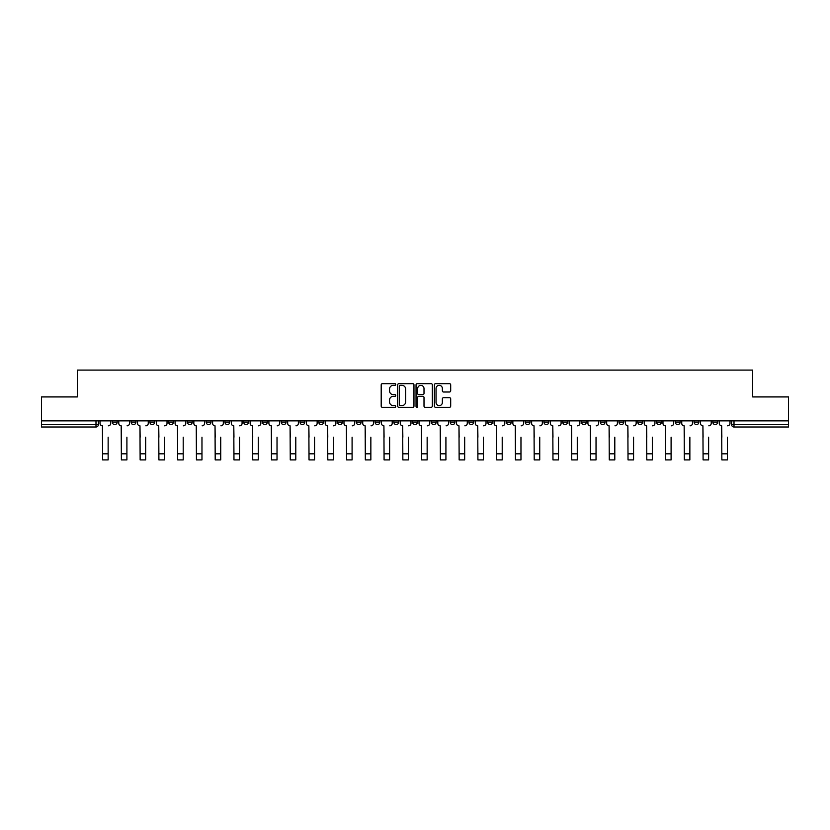 <?xml version="1.0" encoding="UTF-8"?>
<svg xmlns="http://www.w3.org/2000/svg" width="830" height="830" viewBox="0 0 830 830"><rect width="100%" height="100%" fill="white"/><g stroke="black" fill="none" stroke-linecap="round" stroke-linejoin="round"><path stroke-width="1.25" d="M395.754 384.498A0.83 0.83 0 0 0 394.924 383.678L382.381 383.678A1.183 1.183 0 0 0 381.198 384.861L381.198 406.109A1.183 1.183 0 0 0 382.381 407.291L394.924 407.291A0.83 0.83 0 0 0 395.754 406.461A0.83 0.83 0 0 0 394.924 405.642L393.306 405.642A3.777 3.777 0 0 1 389.529 401.855L389.529 400.091A3.777 3.777 0 0 1 393.306 396.315L394.924 396.315A0.83 0.83 0 0 0 395.754 395.485A0.83 0.83 0 0 0 394.924 394.655L393.306 394.655A3.777 3.777 0 0 1 389.529 390.878L389.529 389.104A3.777 3.777 0 0 1 393.306 385.327L394.924 385.327A0.83 0.83 0 0 0 395.754 384.498M637.772 420.862L637.772 422.19L642.586 422.19A2.407 2.407 0 0 1 640.179 424.597A2.407 2.407 0 0 1 637.772 422.19L637.772 420.862M619.014 422.19L619.014 420.862L619.014 422.19A2.407 2.407 0 0 0 621.421 424.597A2.407 2.407 0 0 1 619.014 422.19L623.828 422.19A2.407 2.407 0 0 1 621.421 424.597M581.477 420.862L581.477 422.19L586.291 422.19A2.407 2.407 0 0 1 583.884 424.597A2.407 2.407 0 0 1 581.477 422.19L581.477 420.862M562.719 422.19L562.719 420.862L562.719 422.19A2.407 2.407 0 0 0 565.126 424.597A2.407 2.407 0 0 1 562.719 422.19L567.523 422.19A2.407 2.407 0 0 1 565.126 424.597M543.951 422.19L543.951 420.862L543.951 422.19A2.407 2.407 0 0 0 546.358 424.597A2.407 2.407 0 0 1 543.951 422.19L548.765 422.19A2.407 2.407 0 0 1 546.358 424.597A2.407 2.407 0 0 0 548.765 422.19A2.407 2.407 0 0 1 546.358 424.597M487.656 422.19L487.656 420.862L487.656 422.19A2.407 2.407 0 0 0 490.063 424.597A2.407 2.407 0 0 1 487.656 422.19L492.47 422.19A2.407 2.407 0 0 1 490.063 424.597M468.888 420.862L468.888 422.19L473.702 422.19A2.407 2.407 0 0 1 471.295 424.597A2.407 2.407 0 0 1 468.888 422.19L468.888 420.862M450.13 420.862L450.13 422.19L454.933 422.19A2.407 2.407 0 0 1 452.526 424.597A2.407 2.407 0 0 1 450.13 422.19L450.13 420.862M431.361 420.862L431.361 422.19L436.175 422.19A2.407 2.407 0 0 1 433.768 424.597A2.407 2.407 0 0 1 431.361 422.19L431.361 420.862M412.593 422.19L412.593 420.862L412.593 422.19A2.407 2.407 0 0 0 415 424.597A2.407 2.407 0 0 1 412.593 422.19L417.407 422.19A2.407 2.407 0 0 1 415 424.597M375.067 420.862L375.067 422.19L379.87 422.19A2.407 2.407 0 0 1 377.474 424.597A2.407 2.407 0 0 1 375.067 422.19L375.067 420.862M356.298 422.19L356.298 420.862L356.298 422.19A2.407 2.407 0 0 0 358.705 424.597A2.407 2.407 0 0 1 356.298 422.19L361.112 422.19A2.407 2.407 0 0 1 358.705 424.597A2.407 2.407 0 0 0 361.112 422.19A2.407 2.407 0 0 1 358.705 424.597M243.709 420.862L243.709 422.19L248.523 422.19A2.407 2.407 0 0 1 246.116 424.597A2.407 2.407 0 0 1 243.709 422.19L243.709 420.862M224.94 420.862L224.94 422.19L229.754 422.19A2.407 2.407 0 0 1 227.347 424.597A2.407 2.407 0 0 1 224.94 422.19L224.94 420.862M206.172 420.862L206.172 422.19L210.986 422.19A2.407 2.407 0 0 1 208.579 424.597A2.407 2.407 0 0 1 206.172 422.19L206.172 420.862M168.646 420.862L168.646 422.19L173.46 422.19A2.407 2.407 0 0 1 171.053 424.597A2.407 2.407 0 0 1 168.646 422.19L168.646 420.862M149.877 420.862L149.877 422.19L154.691 422.19A2.407 2.407 0 0 1 152.284 424.597A2.407 2.407 0 0 1 149.877 422.19L149.877 420.862M449.507 391.999A1.183 1.183 0 0 0 450.69 390.816L450.69 384.861A1.183 1.183 0 0 0 449.507 383.678L435.574 383.678A1.183 1.183 0 0 0 434.391 384.861L434.391 406.109A1.183 1.183 0 0 0 435.574 407.291L449.507 407.291A1.183 1.183 0 0 0 450.69 406.109L450.69 398.908A1.183 1.183 0 0 0 449.507 397.726L443.542 397.726A1.183 1.183 0 0 0 442.359 398.908L442.359 402.477A3.154 3.154 0 0 1 439.205 405.642A3.154 3.154 0 0 1 436.051 402.477L436.051 388.492A3.154 3.154 0 0 1 439.205 385.327A3.154 3.154 0 0 1 442.359 388.492L442.359 390.816A1.183 1.183 0 0 0 443.542 391.999L449.507 391.999M41.5 420.862L41.5 396.927L77.346 396.927L77.346 370.097L752.654 370.097L752.654 396.927L788.5 396.927L788.5 420.862L41.5 420.862L41.5 424.597L98.397 424.597L98.397 420.862L98.397 424.597A2.407 2.407 0 0 1 95.99 427.004L41.5 427.004L41.5 424.597M413.963 384.861A1.183 1.183 0 0 0 412.79 383.678L398.857 383.678A1.183 1.183 0 0 0 397.674 384.861L397.674 406.109A1.183 1.183 0 0 0 398.857 407.291L412.79 407.291A1.183 1.183 0 0 0 413.963 406.109L413.963 384.861M417.21 383.678L431.144 383.678A1.183 1.183 0 0 1 432.326 384.861L432.326 406.109A1.183 1.183 0 0 1 431.144 407.291L425.188 407.291A1.183 1.183 0 0 1 424.006 406.109L424.006 397.487A1.183 1.183 0 0 0 422.823 396.315L418.87 396.315A1.183 1.183 0 0 0 417.687 397.487L417.687 406.461A0.83 0.83 0 0 1 416.857 407.291A0.83 0.83 0 0 1 416.038 406.461L416.038 384.861A1.183 1.183 0 0 1 417.21 383.678M731.604 420.862L731.604 424.597L788.5 424.597L788.5 427.004L734.011 427.004A2.407 2.407 0 0 1 731.604 424.597A2.407 2.407 0 0 0 734.011 427.004L734.011 420.862M788.5 420.862L788.5 424.597M717.649 420.862L717.649 422.19A2.407 2.407 0 0 1 715.242 424.597A2.407 2.407 0 0 1 712.835 422.19L717.649 422.19M712.835 420.862L712.835 422.19M698.881 420.862L698.881 422.19A2.407 2.407 0 0 1 696.474 424.597A2.407 2.407 0 0 1 694.077 422.19L698.881 422.19M694.077 420.862L694.077 422.19M680.123 420.862L680.123 422.19A2.407 2.407 0 0 1 677.716 424.597A2.407 2.407 0 0 1 675.309 422.19A2.407 2.407 0 0 0 677.716 424.597M675.309 420.862L675.309 422.19L680.123 422.19M661.354 420.862L661.354 422.19A2.407 2.407 0 0 1 658.947 424.597A2.407 2.407 0 0 1 656.54 422.19L661.354 422.19M656.54 420.862L656.54 422.19M642.586 420.862L642.586 422.19L642.586 420.862M623.828 420.862L623.828 422.19M605.06 420.862L605.06 422.19A2.407 2.407 0 0 1 602.653 424.597A2.407 2.407 0 0 1 600.246 422.19L605.06 422.19A2.407 2.407 0 0 1 602.653 424.597A2.407 2.407 0 0 0 605.06 422.19L605.06 420.862M600.246 420.862L600.246 422.19M586.291 420.862L586.291 422.19A2.407 2.407 0 0 1 583.884 424.597A2.407 2.407 0 0 0 586.291 422.19L586.291 420.862M567.523 420.862L567.523 422.19L567.523 420.862M548.765 420.862L548.765 422.19M529.996 420.862L529.996 422.19A2.407 2.407 0 0 1 527.59 424.597A2.407 2.407 0 0 1 525.183 422.19L529.996 422.19A2.407 2.407 0 0 1 527.59 424.597A2.407 2.407 0 0 0 529.996 422.19M525.183 420.862L525.183 422.19M511.228 420.862L511.228 422.19A2.407 2.407 0 0 1 508.821 424.597A2.407 2.407 0 0 1 506.425 422.19A2.407 2.407 0 0 0 508.821 424.597A2.407 2.407 0 0 0 511.228 422.19A2.407 2.407 0 0 1 508.821 424.597M506.425 420.862L506.425 422.19L511.228 422.19M492.47 420.862L492.47 422.19L492.47 420.862M473.702 420.862L473.702 422.19L473.702 420.862M454.933 420.862L454.933 422.19A2.407 2.407 0 0 1 452.526 424.597A2.407 2.407 0 0 0 454.933 422.19L454.933 420.862M436.175 420.862L436.175 422.19A2.407 2.407 0 0 1 433.768 424.597A2.407 2.407 0 0 0 436.175 422.19M417.407 420.862L417.407 422.19L417.407 420.862M398.639 420.862L398.639 422.19A2.407 2.407 0 0 1 396.232 424.597A2.407 2.407 0 0 1 393.825 422.19A2.407 2.407 0 0 0 396.232 424.597M393.825 420.862L393.825 422.19L398.639 422.19M379.87 420.862L379.87 422.19A2.407 2.407 0 0 1 377.474 424.597A2.407 2.407 0 0 0 379.87 422.19L379.87 420.862M361.112 420.862L361.112 422.19M342.344 420.862L342.344 422.19A2.407 2.407 0 0 1 339.937 424.597A2.407 2.407 0 0 1 337.53 422.19L342.344 422.19M337.53 420.862L337.53 422.19M323.576 420.862L323.576 422.19A2.407 2.407 0 0 1 321.179 424.597A2.407 2.407 0 0 1 318.772 422.19L323.576 422.19M318.772 420.862L318.772 422.19M304.818 420.862L304.818 422.19A2.407 2.407 0 0 1 302.411 424.597A2.407 2.407 0 0 1 300.004 422.19L304.818 422.19M300.004 420.862L300.004 422.19M286.049 420.862L286.049 422.19A2.407 2.407 0 0 1 283.642 424.597A2.407 2.407 0 0 1 281.235 422.19L286.049 422.19M281.235 420.862L281.235 422.19M267.281 420.862L267.281 422.19A2.407 2.407 0 0 1 264.874 424.597A2.407 2.407 0 0 1 262.477 422.19L267.281 422.19M262.477 420.862L262.477 422.19M248.523 420.862L248.523 422.19L248.523 420.862M229.754 420.862L229.754 422.19M210.986 420.862L210.986 422.19L210.986 420.862M192.228 420.862L192.228 422.19A2.407 2.407 0 0 1 189.821 424.597A2.407 2.407 0 0 1 187.414 422.19L192.228 422.19M187.414 420.862L187.414 422.19M173.46 420.862L173.46 422.19M154.691 420.862L154.691 422.19L154.691 420.862M135.923 420.862L135.923 422.19A2.407 2.407 0 0 1 133.526 424.597A2.407 2.407 0 0 1 131.119 422.19L135.923 422.19M131.119 420.862L131.119 422.19M112.351 420.862L112.351 422.19L117.165 422.19L117.165 420.862L117.165 422.19A2.407 2.407 0 0 1 114.758 424.597A2.407 2.407 0 0 1 112.351 422.19A2.407 2.407 0 0 0 114.758 424.597M95.99 427.004A2.407 2.407 0 0 0 98.397 424.597A2.407 2.407 0 0 1 95.99 427.004L95.99 420.862M400.153 385.327A0.83 0.83 0 0 0 399.323 386.158L399.323 404.812A0.83 0.83 0 0 0 400.153 405.642L401.865 405.642A3.777 3.777 0 0 0 405.642 401.855L405.642 389.104A3.777 3.777 0 0 0 401.865 385.327L400.153 385.327M424.006 388.544A3.154 3.154 0 0 0 420.841 385.39A3.154 3.154 0 0 0 417.687 388.544L417.687 393.472A1.183 1.183 0 0 0 418.87 394.655L422.823 394.655A1.183 1.183 0 0 0 424.006 393.472L424.006 388.544M100.025 423.393L100.025 420.862L100.025 423.393A2.407 2.407 0 0 0 102.422 425.8L102.609 437.223M102.422 425.8L102.609 459.903L108.139 459.903L108.139 437.223M110.722 423.393L110.722 420.862L110.722 423.393A2.407 2.407 0 0 1 108.325 425.8M108.139 459.903L102.609 459.903M118.783 423.393L118.783 420.862L118.783 423.393A2.407 2.407 0 0 0 121.19 425.8L121.377 437.223M121.19 425.8L121.377 459.903L126.907 459.903L126.907 437.223M129.49 423.393L129.49 420.862L129.49 423.393A2.407 2.407 0 0 1 127.083 425.8M137.552 423.393L137.552 420.862L137.552 423.393A2.407 2.407 0 0 0 139.959 425.8L140.135 437.223M139.959 425.8L140.135 459.903L145.675 459.903L145.675 437.223M148.259 423.393L148.259 420.862L148.259 423.393A2.407 2.407 0 0 1 145.852 425.8M156.32 423.393L156.32 420.862L156.32 423.393A2.407 2.407 0 0 0 158.727 425.8L158.904 437.223M158.727 425.8L158.904 459.903L164.433 459.903L164.433 437.223M167.027 423.393L167.027 420.862L167.027 423.393A2.407 2.407 0 0 1 164.62 425.8M126.907 459.903L121.377 459.903M145.675 459.903L140.135 459.903M164.433 459.903L158.904 459.903M175.078 423.393L175.078 420.862L175.078 423.393A2.407 2.407 0 0 0 177.485 425.8L177.672 437.223M177.485 425.8L177.672 459.903L183.202 459.903L183.202 437.223M185.785 423.393L185.785 420.862L185.785 423.393A2.407 2.407 0 0 1 183.378 425.8M193.847 423.393L193.847 420.862L193.847 423.393A2.407 2.407 0 0 0 196.254 425.8L196.43 437.223M196.254 425.8L196.43 459.903L201.97 459.903L201.97 437.223M204.554 423.393L204.554 420.862L204.554 423.393A2.407 2.407 0 0 1 202.147 425.8M183.202 459.903L177.672 459.903M201.97 459.903L196.43 459.903M212.615 423.393L212.615 420.862L212.615 423.393A2.407 2.407 0 0 0 215.022 425.8L215.198 437.223M215.022 425.8L215.198 459.903L220.728 459.903L220.728 437.223M223.322 423.393L223.322 420.862L223.322 423.393A2.407 2.407 0 0 1 220.915 425.8M231.373 423.393L231.373 420.862L231.373 423.393A2.407 2.407 0 0 0 233.78 425.8L233.967 437.223M233.78 425.8L233.967 459.903L239.497 459.903L239.497 437.223M242.08 423.393L242.08 420.862L242.08 423.393A2.407 2.407 0 0 1 239.673 425.8M250.141 423.393L250.141 420.862L250.141 423.393A2.407 2.407 0 0 0 252.548 425.8L252.725 437.223M252.548 425.8L252.725 459.903L258.265 459.903L258.265 437.223M260.848 423.393L260.848 420.862L260.848 423.393A2.407 2.407 0 0 1 258.441 425.8M268.91 423.393L268.91 420.862L268.91 423.393A2.407 2.407 0 0 0 271.317 425.8L271.493 437.223M271.317 425.8L271.493 459.903L277.023 459.903L277.023 437.223M279.617 423.393L279.617 420.862L279.617 423.393A2.407 2.407 0 0 1 277.21 425.8M287.678 423.393L287.678 420.862L287.678 423.393A2.407 2.407 0 0 0 290.075 425.8L290.261 437.223M290.075 425.8L290.261 459.903L295.791 459.903L295.791 437.223M298.375 423.393L298.375 420.862L298.375 423.393A2.407 2.407 0 0 1 295.978 425.8M306.436 423.393L306.436 420.862L306.436 423.393A2.407 2.407 0 0 0 308.843 425.8L309.03 437.223M308.843 425.8L309.03 459.903L314.56 459.903L314.56 437.223M317.143 423.393L317.143 420.862L317.143 423.393A2.407 2.407 0 0 1 314.736 425.8M325.204 423.393L325.204 420.862L325.204 423.393A2.407 2.407 0 0 0 327.611 425.8L327.788 437.223M327.611 425.8L327.788 459.903L333.328 459.903L333.328 437.223M335.911 423.393L335.911 420.862L335.911 423.393A2.407 2.407 0 0 1 333.504 425.8M343.973 423.393L343.973 420.862L343.973 423.393A2.407 2.407 0 0 0 346.38 425.8L346.556 437.223M346.38 425.8L346.556 459.903L352.086 459.903L352.086 437.223M354.68 423.393L354.68 420.862L354.68 423.393A2.407 2.407 0 0 1 352.273 425.8M220.728 459.903L215.198 459.903M239.497 459.903L233.967 459.903M258.265 459.903L252.725 459.903M277.023 459.903L271.493 459.903M295.791 459.903L290.261 459.903M314.56 459.903L309.03 459.903M333.328 459.903L327.788 459.903M352.086 459.903L346.556 459.903M362.731 423.393L362.731 420.862L362.731 423.393A2.407 2.407 0 0 0 365.138 425.8L365.325 437.223M365.138 425.8L365.325 459.903L370.854 459.903L370.854 437.223M373.438 423.393L373.438 420.862L373.438 423.393A2.407 2.407 0 0 1 371.031 425.8M381.499 423.393L381.499 420.862L381.499 423.393A2.407 2.407 0 0 0 383.906 425.8L384.083 437.223M383.906 425.8L384.083 459.903L389.623 459.903L389.623 437.223M392.206 423.393L392.206 420.862L392.206 423.393A2.407 2.407 0 0 1 389.799 425.8M400.268 423.393L400.268 420.862L400.268 423.393A2.407 2.407 0 0 0 402.675 425.8L402.851 437.223M402.675 425.8L402.851 459.903L408.381 459.903L408.381 437.223M410.975 423.393L410.975 420.862L410.975 423.393A2.407 2.407 0 0 1 408.568 425.8M419.026 423.393L419.026 420.862L419.026 423.393A2.407 2.407 0 0 0 421.433 425.8L421.619 437.223M421.433 425.8L421.619 459.903L427.149 459.903L427.149 437.223M429.733 423.393L429.733 420.862L429.733 423.393A2.407 2.407 0 0 1 427.326 425.8M437.794 423.393L437.794 420.862L437.794 423.393A2.407 2.407 0 0 0 440.201 425.8L440.377 437.223M440.201 425.8L440.377 459.903L445.918 459.903L445.918 437.223M448.501 423.393L448.501 420.862L448.501 423.393A2.407 2.407 0 0 1 446.094 425.8M456.562 423.393L456.562 420.862L456.562 423.393A2.407 2.407 0 0 0 458.969 425.8L459.146 437.223M458.969 425.8L459.146 459.903L464.676 459.903L464.676 437.223M467.269 423.393L467.269 420.862L467.269 423.393A2.407 2.407 0 0 1 464.862 425.8M475.32 423.393L475.32 420.862L475.32 423.393A2.407 2.407 0 0 0 477.727 425.8L477.914 437.223M477.727 425.8L477.914 459.903L483.444 459.903L483.444 437.223M486.027 423.393L486.027 420.862L486.027 423.393A2.407 2.407 0 0 1 483.62 425.8M494.089 423.393L494.089 420.862L494.089 423.393A2.407 2.407 0 0 0 496.496 425.8L496.672 437.223M496.496 425.8L496.672 459.903L502.212 459.903L502.212 437.223M504.796 423.393L504.796 420.862L504.796 423.393A2.407 2.407 0 0 1 502.389 425.8M512.857 423.393L512.857 420.862L512.857 423.393A2.407 2.407 0 0 0 515.264 425.8L515.44 437.223M515.264 425.8L515.44 459.903L520.97 459.903L520.97 437.223M523.564 423.393L523.564 420.862L523.564 423.393A2.407 2.407 0 0 1 521.157 425.8M531.625 423.393L531.625 420.862L531.625 423.393A2.407 2.407 0 0 0 534.022 425.8L534.209 437.223M534.022 425.8L534.209 459.903L539.739 459.903L539.739 437.223M542.322 423.393L542.322 420.862L542.322 423.393A2.407 2.407 0 0 1 539.925 425.8M550.383 423.393L550.383 420.862L550.383 423.393A2.407 2.407 0 0 0 552.79 425.8L552.977 437.223M552.79 425.8L552.977 459.903L558.507 459.903L558.507 437.223M561.09 423.393L561.09 420.862L561.09 423.393A2.407 2.407 0 0 1 558.683 425.8M569.152 423.393L569.152 420.862L569.152 423.393A2.407 2.407 0 0 0 571.559 425.8L571.735 437.223M571.559 425.8L571.735 459.903L577.275 459.903L577.275 437.223M579.859 423.393L579.859 420.862L579.859 423.393A2.407 2.407 0 0 1 577.452 425.8M587.92 423.393L587.92 420.862L587.92 423.393A2.407 2.407 0 0 0 590.327 425.8L590.504 437.223M590.327 425.8L590.504 459.903L596.033 459.903L596.033 437.223M598.627 423.393L598.627 420.862L598.627 423.393A2.407 2.407 0 0 1 596.22 425.8M606.678 423.393L606.678 420.862L606.678 423.393A2.407 2.407 0 0 0 609.085 425.8L609.272 437.223M609.085 425.8L609.272 459.903L614.802 459.903L614.802 437.223M617.385 423.393L617.385 420.862L617.385 423.393A2.407 2.407 0 0 1 614.978 425.8M625.447 423.393L625.447 420.862L625.447 423.393A2.407 2.407 0 0 0 627.854 425.8L628.03 437.223M627.854 425.8L628.03 459.903L633.57 459.903L633.57 437.223M636.154 423.393L636.154 420.862L636.154 423.393A2.407 2.407 0 0 1 633.747 425.8M370.854 459.903L365.325 459.903M389.623 459.903L384.083 459.903M408.381 459.903L402.851 459.903M427.149 459.903L421.619 459.903M445.918 459.903L440.377 459.903M464.676 459.903L459.146 459.903M483.444 459.903L477.914 459.903M502.212 459.903L496.672 459.903M520.97 459.903L515.44 459.903M539.739 459.903L534.209 459.903M558.507 459.903L552.977 459.903M577.275 459.903L571.735 459.903M596.033 459.903L590.504 459.903M614.802 459.903L609.272 459.903M633.57 459.903L628.03 459.903M644.215 423.393L644.215 420.862L644.215 423.393A2.407 2.407 0 0 0 646.622 425.8L646.798 437.223M646.622 425.8L646.798 459.903L652.328 459.903L652.328 437.223M654.922 423.393L654.922 420.862L654.922 423.393A2.407 2.407 0 0 1 652.515 425.8M652.328 459.903L646.798 459.903M662.973 423.393L662.973 420.862L662.973 423.393A2.407 2.407 0 0 0 665.38 425.8L665.567 437.223M665.38 425.8L665.567 459.903L671.097 459.903L671.097 437.223M673.68 423.393L673.68 420.862L673.68 423.393A2.407 2.407 0 0 1 671.273 425.8M671.097 459.903L665.567 459.903M681.741 423.393L681.741 420.862L681.741 423.393A2.407 2.407 0 0 0 684.148 425.8L684.325 437.223M684.148 425.8L684.325 459.903L689.865 459.903L689.865 437.223M692.448 423.393L692.448 420.862L692.448 423.393A2.407 2.407 0 0 1 690.041 425.8M689.865 459.903L684.325 459.903M700.51 423.393L700.51 420.862L700.51 423.393A2.407 2.407 0 0 0 702.917 425.8L703.093 437.223M702.917 425.8L703.093 459.903L708.623 459.903L708.623 437.223M711.217 423.393L711.217 420.862L711.217 423.393A2.407 2.407 0 0 1 708.81 425.8M708.623 459.903L703.093 459.903M719.278 423.393L719.278 420.862L719.278 423.393A2.407 2.407 0 0 0 721.675 425.8L721.861 437.223M721.675 425.8L721.861 459.903L727.391 459.903L727.391 437.223M729.975 423.393L729.975 420.862L729.975 423.393A2.407 2.407 0 0 1 727.578 425.8M727.391 459.903L721.861 459.903M108.139 453.823L102.609 453.823M126.907 453.823L121.377 453.823M145.675 453.823L140.135 453.823M164.433 453.823L158.904 453.823M183.202 453.823L177.672 453.823M201.97 453.823L196.43 453.823M220.728 453.823L215.198 453.823M239.497 453.823L233.967 453.823M258.265 453.823L252.725 453.823M277.023 453.823L271.493 453.823M295.791 453.823L290.261 453.823M314.56 453.823L309.03 453.823M333.328 453.823L327.788 453.823M352.086 453.823L346.556 453.823M370.854 453.823L365.325 453.823M389.623 453.823L384.083 453.823M408.381 453.823L402.851 453.823M427.149 453.823L421.619 453.823M445.918 453.823L440.377 453.823M464.676 453.823L459.146 453.823M483.444 453.823L477.914 453.823M502.212 453.823L496.672 453.823M520.97 453.823L515.44 453.823M539.739 453.823L534.209 453.823M558.507 453.823L552.977 453.823M577.275 453.823L571.735 453.823M596.033 453.823L590.504 453.823M614.802 453.823L609.272 453.823M633.57 453.823L628.03 453.823M652.328 453.823L646.798 453.823M671.097 453.823L665.567 453.823M689.865 453.823L684.325 453.823M708.623 453.823L703.093 453.823M727.391 453.823L721.861 453.823"/></g></svg>
